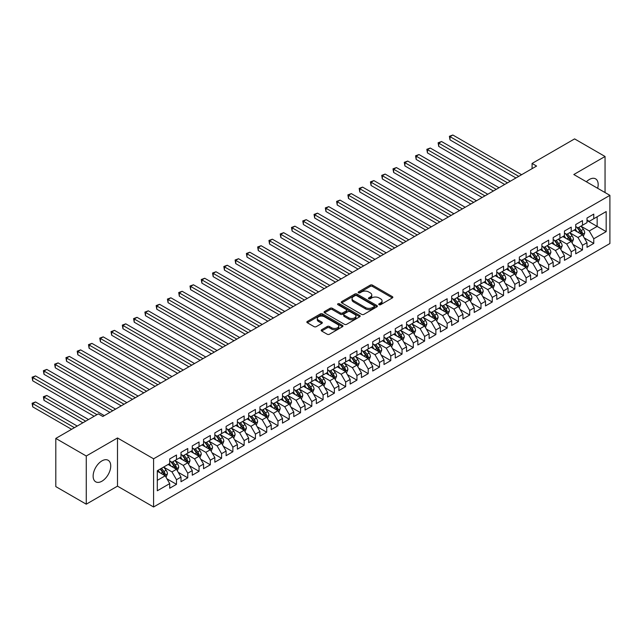 <?xml version="1.0" encoding="UTF-8"?>
<svg xmlns="http://www.w3.org/2000/svg" width="642" height="642" viewBox="0 0 642 642"><rect width="100%" height="100%" fill="white"/><g stroke="black" fill="none" stroke-linecap="round" stroke-linejoin="round"><path stroke-width="0.96" d="M379.069 304.701A1.099 0.634 0 0 0 380.618 304.701L392.382 297.904A1.565 0.907 0 0 0 392.84 297.27A1.565 0.907 0 0 0 392.382 296.628L372.456 285.128A1.565 0.907 0 0 0 370.241 285.128L358.477 291.917A1.099 0.634 0 0 0 358.156 292.359A1.099 0.634 0 0 0 358.477 292.808A1.099 0.634 0 0 0 360.026 292.808L361.55 291.933A5.008 2.889 0 0 1 368.636 291.933L370.298 292.888A5.008 2.889 0 0 1 371.766 294.935A5.008 2.889 0 0 1 370.298 296.981L368.773 297.856A1.099 0.634 0 0 0 368.452 298.305A1.099 0.634 0 0 0 368.773 298.755A1.099 0.634 0 0 0 370.322 298.755L371.846 297.872A5.008 2.889 0 0 1 378.932 297.872L380.594 298.835A5.008 2.889 0 0 1 382.062 300.881A5.008 2.889 0 0 1 380.594 302.928L379.069 303.802A1.099 0.634 0 0 0 378.748 304.252A1.099 0.634 0 0 0 379.069 304.701L379.069 303.802M101.934 481.203A12.439 7.182 120 0 0 110.063 470.241A12.439 7.182 120 0 0 108.153 460.274A12.439 7.182 120 0 0 101.934 460.884A12.439 7.182 120 0 0 93.804 471.846A12.439 7.182 120 0 0 95.714 481.821A12.439 7.182 120 0 0 101.934 481.203M597.654 188.283A12.439 7.182 120 0 0 595.591 178.853A12.439 7.182 120 0 0 589.372 179.463A12.439 7.182 120 0 0 586.395 181.782M321.642 329.739A1.565 0.907 0 0 0 321.185 330.373A1.565 0.907 0 0 0 321.642 331.015L327.235 334.241A1.565 0.907 0 0 0 329.45 334.241L342.507 326.698A1.565 0.907 0 0 0 342.964 326.064A1.565 0.907 0 0 0 342.507 325.422L322.581 313.914A1.565 0.907 0 0 0 320.366 313.914L307.309 321.457A1.565 0.907 0 0 0 306.844 322.099A1.565 0.907 0 0 0 307.309 322.733L314.058 326.634A1.565 0.907 0 0 0 316.273 326.634L321.867 323.407A1.565 0.907 0 0 0 322.324 322.765A1.565 0.907 0 0 0 321.867 322.132L318.512 320.197A4.189 2.416 0 0 1 317.284 318.488A4.189 2.416 0 0 1 319.877 316.257A4.189 2.416 0 0 1 324.435 316.779L337.556 324.354A4.189 2.416 0 0 1 338.783 326.064A4.189 2.416 0 0 1 336.199 328.295A4.189 2.416 0 0 1 331.633 327.773L329.45 326.505A1.565 0.907 0 0 0 327.235 326.505L321.642 329.739L321.642 331.015M86.261 456.005L86.261 504.187L117.494 486.154L117.494 437.964L86.261 456.005L55.806 438.422L98.322 413.873L102.832 416.481L536.592 166.053L532.082 163.445L532.082 168.653M117.494 437.964L153.59 458.805L609.9 195.353L609.9 243.535L153.59 506.987L153.59 458.805M605.053 192.552L605.053 156.479L573.812 174.52L609.9 195.353M605.053 156.479L574.598 138.897L532.082 163.445M361.663 314.363A1.565 0.907 0 0 0 363.878 314.363L376.934 306.82A1.565 0.907 0 0 0 377.4 306.186A1.565 0.907 0 0 0 376.934 305.544L357.008 294.044A1.565 0.907 0 0 0 354.801 294.044L341.737 301.579A1.565 0.907 0 0 0 341.279 302.221A1.565 0.907 0 0 0 341.737 302.863L361.663 314.363M338.35 304.934A1.099 0.634 0 0 1 339.466 305.086L339.466 303.786L359.721 315.487A1.565 0.907 0 0 1 360.186 316.121A1.565 0.907 0 0 1 359.721 316.763L346.664 324.306A1.565 0.907 0 0 1 344.449 324.306L324.523 312.798L330.108 309.596L330.108 308.296L324.523 311.522A1.565 0.907 0 0 0 324.066 312.156A1.565 0.907 0 0 0 324.523 312.798L324.523 311.522M330.108 309.596A1.565 0.907 0 0 1 332.323 309.596L332.323 308.296A1.565 0.907 0 0 0 330.108 308.296M332.323 308.296L340.404 312.959A1.565 0.907 0 0 0 342.619 312.959L346.327 310.816A1.565 0.907 0 0 0 346.784 310.182A1.565 0.907 0 0 0 346.327 309.54L337.917 304.685A1.099 0.634 0 0 1 337.596 304.236A1.099 0.634 0 0 1 338.27 303.65A1.099 0.634 0 0 1 339.466 303.786M587.005 220.551L597.156 226.409L597.156 216.779L606.176 211.563L593.77 218.729L593.77 214.107L587.005 218.015L587.005 222.638L582.495 225.238L582.495 220.615L575.73 224.523L575.73 229.146L571.219 231.754L571.219 227.132L564.446 231.032L564.446 235.662L559.936 238.262L559.936 233.64L553.171 237.548L553.171 242.17L548.661 244.779L548.661 240.148L541.896 244.056L541.896 248.679L537.378 251.287L537.378 246.664L530.613 250.573L530.613 255.195L526.103 257.795L526.103 253.173L519.338 257.081L519.338 261.703L514.828 264.311L514.828 259.689L508.055 263.589L508.055 268.212L503.545 270.82L503.545 266.197L496.78 270.105L496.78 274.728L492.27 277.328L492.27 272.706L485.504 276.614L485.504 281.236L480.994 283.844L480.994 279.222L474.221 283.13L474.221 287.752L469.711 290.353L469.711 285.73L462.946 289.638L462.946 294.261L458.436 296.869L458.436 292.238L451.671 296.147L451.671 300.769L447.153 303.377L447.153 298.755L440.388 302.663L440.388 307.285L435.878 309.885L435.878 305.263L429.113 309.171L429.113 313.794L424.603 316.402L424.603 311.779L417.838 315.679L417.838 320.31L413.32 322.91L413.32 318.288L406.555 322.196L406.555 326.818L402.044 329.418L402.044 324.796L395.279 328.704L395.279 333.326L390.769 335.935L390.769 331.312L383.996 335.22L383.996 339.843L379.486 342.443L379.486 337.82L372.721 341.729L372.721 346.351L368.211 348.959L368.211 344.337L361.446 348.237L361.446 352.859L356.936 355.467L356.936 350.845L350.163 354.753L350.163 359.376L345.653 361.976L345.653 357.353L338.888 361.261L338.888 365.884L334.378 368.492L334.378 363.87L327.613 367.778L327.613 372.4L323.095 375L323.095 370.378L316.329 374.286L316.329 378.908L311.819 381.517L311.819 376.886L305.054 380.794L305.054 385.417L300.544 388.025L300.544 383.402L293.771 387.311L293.771 391.933L289.261 394.533L289.261 389.911L282.496 393.819L282.496 398.441L277.986 401.049L277.986 396.427L271.221 400.327L271.221 404.958L266.711 407.558L266.711 402.935L259.938 406.843L259.938 411.466L255.428 414.066L255.428 409.444L248.663 413.352L248.663 417.974L244.153 420.582L244.153 415.96L237.388 419.868L237.388 424.49L232.869 427.091L232.869 422.468L226.104 426.376L226.104 430.999L221.594 433.607L221.594 428.984L214.829 432.885L214.829 437.507L210.319 440.115L210.319 435.493L203.546 439.401L203.546 444.023L199.036 446.623L199.036 442.001L192.271 445.909L192.271 450.532L187.761 453.14L187.761 448.517L180.996 452.425L180.996 457.048L176.486 459.648L176.486 455.026L169.713 458.934L169.713 463.556L157.306 470.722L157.306 490.777L169.713 483.611L165.203 475.794L157.306 471.236M606.176 211.563L606.176 231.626L593.77 238.784L589.26 230.968L581.082 226.249M584.244 237.909L593.77 243.406L593.77 238.784M593.77 243.406L587.005 247.314L587.005 242.692L582.495 245.292L577.985 237.484L569.807 232.765M572.961 244.417L582.495 249.923L582.495 245.292M582.495 249.923L575.73 253.823L575.73 249.2L571.219 251.808L566.701 243.992L558.532 239.273M561.686 250.926L571.219 256.431L571.219 251.808M571.219 256.431L564.446 260.339L564.446 255.717L559.936 258.317L555.426 250.508L547.249 245.782M550.411 257.442L559.936 262.939L559.936 258.317M559.936 262.939L553.171 266.847L553.171 262.225L548.661 264.833L544.151 257.017L535.974 252.298M539.128 263.95L548.661 269.455L548.661 264.833M548.661 269.455L541.896 273.364L541.896 268.733L537.378 271.341L532.868 263.525L524.691 258.806M527.852 270.459L537.378 275.964L537.378 271.341M537.378 275.964L530.613 279.872L530.613 275.249L526.103 277.85L521.593 270.041L513.415 265.315M516.577 276.975L526.103 282.472L526.103 277.85M526.103 282.472L519.338 286.38L519.338 281.758L514.828 284.366L510.318 276.55L502.14 271.831M505.294 283.483L514.828 288.988L514.828 284.366M514.828 288.988L508.055 292.896L508.055 288.274L503.545 290.874L499.035 283.058L490.857 278.339M494.019 289.999L503.545 295.497L503.545 290.874M503.545 295.497L496.78 299.405L496.78 294.782L492.27 297.39L487.759 289.574L479.582 284.855M482.736 296.508L492.27 302.013L492.27 297.39M492.27 302.013L485.504 305.913L485.504 301.291L480.994 303.899L476.476 296.082L468.307 291.364M471.461 303.016L480.994 308.521L480.994 303.899M480.994 308.521L474.221 312.429L474.221 307.807L469.711 310.407L465.201 302.599L457.024 297.872M460.186 309.532L469.711 315.029L469.711 310.407M469.711 315.029L462.946 318.938L462.946 314.315L458.436 316.923L453.926 309.107L445.749 304.388M448.902 316.041L458.436 321.546L458.436 316.923M458.436 321.546L451.671 325.454L451.671 320.831L447.153 323.432L442.643 315.615L434.465 310.897M437.627 322.557L447.153 328.054L447.153 323.432M447.153 328.054L440.388 331.962L440.388 327.34L435.878 329.94L431.368 322.132L423.19 317.413M426.352 329.065L435.878 334.57L435.878 329.94M435.878 334.57L429.113 338.47L429.113 333.848L424.603 336.456L420.093 328.64L411.915 323.921M415.069 335.573L424.603 341.079L424.603 336.456M424.603 341.079L417.838 344.987L417.838 340.364L413.32 342.964L408.81 335.156L400.632 330.429M403.794 342.09L413.32 347.587L413.32 342.964M413.32 347.587L406.555 351.495L406.555 346.873L402.044 349.481L397.534 341.664L389.357 336.946M392.511 348.598L402.044 354.103L402.044 349.481M402.044 354.103L395.279 358.011L395.279 353.381L390.769 355.989L386.251 348.173L378.082 343.454M381.236 355.106L390.769 360.611L390.769 355.989M390.769 360.611L383.996 364.52L383.996 359.897L379.486 362.497L374.976 354.689L366.799 349.962M369.961 361.623L379.486 367.12L379.486 362.497M379.486 367.12L372.721 371.028L372.721 366.405L368.211 369.014L363.701 361.197L355.524 356.479M358.677 368.131L368.211 373.636L368.211 369.014M368.211 373.636L361.446 377.544L361.446 372.922L356.936 375.522L352.418 367.705L344.24 362.987M347.402 374.647L356.936 380.144L356.936 375.522M356.936 380.144L350.163 384.052L350.163 379.43L345.653 382.038L341.143 374.222L332.965 369.503M336.127 381.155L345.653 386.661L345.653 382.038M345.653 386.661L338.888 390.561L338.888 385.938L334.378 388.546L329.868 380.73L321.69 376.011M324.844 387.664L334.378 393.169L334.378 388.546M334.378 393.169L327.613 397.077L327.613 392.455L323.095 395.055L318.584 387.246L310.407 382.52M313.569 394.18L323.095 399.677L323.095 395.055M323.095 399.677L316.329 403.585L316.329 398.963L311.819 401.571L307.309 393.755L299.132 389.036M302.294 400.688L311.819 406.193L311.819 401.571M311.819 406.193L305.054 410.102L305.054 405.471L300.544 408.079L296.034 400.263L287.857 395.544M291.011 407.205L300.544 412.702L300.544 408.079M300.544 412.702L293.771 416.61L293.771 411.987L289.261 414.588L284.751 406.779L276.574 402.061M279.735 413.713L289.261 419.218L289.261 414.588M289.261 419.218L282.496 423.118L282.496 418.496L277.986 421.104L273.476 413.288L265.298 408.569M268.452 420.221L277.986 425.726L277.986 421.104M277.986 425.726L271.221 429.634L271.221 425.012L266.711 427.612L262.193 419.804L254.015 415.077M257.177 426.737L266.711 432.235L266.711 427.612M266.711 432.235L259.938 436.143L259.938 431.52L255.428 434.128L250.918 426.312L242.74 421.593M245.902 433.246L255.428 438.751L255.428 434.128M255.428 438.751L248.663 442.659L248.663 438.029L244.153 440.637L239.643 432.82L231.465 428.102M234.619 439.754L244.153 445.259L244.153 440.637M244.153 445.259L237.388 449.167L237.388 444.545L232.869 447.145L228.359 439.337L220.182 434.61M223.344 446.27L232.869 451.767L232.869 447.145M232.869 451.767L226.104 455.676L226.104 451.053L221.594 453.661L217.084 445.845L208.907 441.126M212.069 452.779L221.594 458.284L221.594 453.661M221.594 458.284L214.829 462.192L214.829 457.569L210.319 460.17L205.809 452.353L197.632 447.634M200.785 459.295L210.319 464.792L210.319 460.17M210.319 464.792L203.546 468.7L203.546 464.078L199.036 466.686L194.526 458.869L186.349 454.151M189.51 465.803L199.036 471.308L199.036 466.686M199.036 471.308L192.271 475.208L192.271 470.586L187.761 473.194L183.251 465.378L175.073 460.659M178.227 472.311L187.761 477.817L187.761 473.194M187.761 477.817L180.996 481.725L180.996 477.102L176.486 479.702L171.968 471.894L163.798 467.167M166.952 478.828L176.486 484.325L176.486 479.702M176.486 484.325L169.713 488.233L169.713 483.611M169.713 460.948L171.968 462.256L176.486 459.648M157.306 480.352L165.203 475.794M180.996 454.44L183.251 455.74L187.761 453.14M171.968 471.894L176.486 469.286L168.14 464.471M180.996 477.102L176.486 469.286M192.271 447.931L194.526 449.231L199.036 446.623M183.251 465.378L187.761 462.778L179.415 457.955M192.271 470.586L187.761 462.778M203.546 441.415L205.809 442.723L210.319 440.115M194.526 458.869L199.036 456.261L190.69 451.446M203.546 464.078L199.036 456.261M214.829 434.907L217.084 436.207L221.594 433.607M205.809 452.353L210.319 449.753L201.973 444.93M214.829 457.569L210.319 449.753M226.104 428.399L228.359 429.699L232.869 427.091M217.084 445.845L221.594 443.245L213.248 438.422M226.104 451.053L221.594 443.245M237.388 421.882L239.643 423.182L244.153 420.582M228.359 439.337L232.869 436.729L224.523 431.914M237.388 444.545L232.869 436.729M248.663 415.374L250.918 416.674L255.428 414.066M239.643 432.82L244.153 430.22L235.807 425.397M248.663 438.029L244.153 430.22M259.938 408.858L262.193 410.166L266.711 407.558M250.918 426.312L255.428 423.704L247.082 418.889M259.938 431.52L255.428 423.704M271.221 402.349L273.476 403.649L277.986 401.049M262.193 419.804L266.711 417.196L258.365 412.381M271.221 425.012L266.711 417.196M282.496 395.841L284.751 397.141L289.261 394.533M273.476 413.288L277.986 410.687L269.64 405.864M282.496 418.496L277.986 410.687M293.771 389.325L296.034 390.633L300.544 388.025M284.751 406.779L289.261 404.171L280.915 399.356M293.771 411.987L289.261 404.171M305.054 382.817L307.309 384.117L311.819 381.517M296.034 400.263L300.544 397.663L292.198 392.84M305.054 405.471L300.544 397.663M316.329 376.3L318.584 377.608L323.095 375M307.309 393.755L311.819 391.147L303.473 386.332M316.329 398.963L311.819 391.147M327.613 369.792L329.868 371.092L334.378 368.492M318.584 387.246L323.095 384.638L314.749 379.823M327.613 392.455L323.095 384.638M338.888 363.284L341.143 364.584L345.653 361.976M329.868 380.73L334.378 378.13L326.032 373.307M338.888 385.938L334.378 378.13M350.163 356.767L352.418 358.075L356.936 355.467M341.143 374.222L345.653 371.614L337.307 366.799M350.163 379.43L345.653 371.614M361.446 350.259L363.701 351.559L368.211 348.959M352.418 367.705L356.936 365.105L348.59 360.282M361.446 372.922L356.936 365.105M372.721 343.751L374.976 345.051L379.486 342.443M363.701 361.197L368.211 358.597L359.865 353.774M372.721 366.405L368.211 358.597M383.996 337.235L386.251 338.535L390.769 335.935M374.976 354.689L379.486 352.081L371.14 347.266M383.996 359.897L379.486 352.081M395.279 330.726L397.534 332.026L402.044 329.418M386.251 348.173L390.769 345.573L382.423 340.75M395.279 353.381L390.769 345.573M406.555 324.21L408.81 325.518L413.32 322.91M397.534 341.664L402.044 339.056L393.698 334.241M406.555 346.873L402.044 339.056M417.838 317.702L420.093 319.002L424.603 316.402M408.81 335.156L413.32 332.548L404.974 327.733M417.838 340.364L413.32 332.548M429.113 311.193L431.368 312.493L435.878 309.885M420.093 328.64L424.603 326.04L416.257 321.217M429.113 333.848L424.603 326.04M440.388 304.677L442.643 305.985L447.153 303.377M431.368 322.132L435.878 319.523L427.532 314.708M440.388 327.34L435.878 319.523M451.671 298.169L453.926 299.469L458.436 296.869M442.643 315.615L447.153 313.015L438.807 308.192M451.671 320.831L447.153 313.015M462.946 291.653L465.201 292.961L469.711 290.353M453.926 309.107L458.436 306.499L450.09 301.684M462.946 314.315L458.436 306.499M474.221 285.144L476.476 286.444L480.994 283.844M465.201 302.599L469.711 299.991L461.365 295.176M474.221 307.807L469.711 299.991M485.504 278.636L487.759 279.936L492.27 277.328M476.476 296.082L480.994 293.482L472.648 288.659M485.504 301.291L480.994 293.482M496.78 272.12L499.035 273.428L503.545 270.82M487.759 289.574L492.27 286.966L483.924 282.151M496.78 294.782L492.27 286.966M508.055 265.611L510.318 266.911L514.828 264.311M499.035 283.058L503.545 280.458L495.199 275.635M508.055 288.274L503.545 280.458M519.338 259.103L521.593 260.403L526.103 257.795M510.318 276.55L514.828 273.949L506.482 269.126M519.338 281.758L514.828 273.949M530.613 252.587L532.868 253.887L537.378 251.287M521.593 270.041L526.103 267.433L517.757 262.618M530.613 275.249L526.103 267.433M541.896 246.079L544.151 247.379L548.661 244.779M532.868 263.525L537.378 260.925L529.032 256.102M541.896 268.733L537.378 260.925M553.171 239.562L555.426 240.87L559.936 238.262M544.151 257.017L548.661 254.409L540.315 249.594M553.171 262.225L548.661 254.409M564.446 233.054L566.701 234.354L571.219 231.754M555.426 250.508L559.936 247.9L551.59 243.085M564.446 255.717L559.936 247.9M575.73 226.546L577.985 227.846L582.495 225.238M566.701 243.992L571.219 241.392L562.873 236.569M575.73 249.2L571.219 241.392M587.005 220.029L589.26 221.338L593.77 218.729M577.985 237.484L582.495 234.876L574.149 230.061M587.005 242.692L582.495 234.876M55.806 438.422L55.806 486.604L86.261 504.187M117.494 486.154L153.59 506.987M589.26 230.968L597.156 226.409L606.176 231.626M379.51 304.854L380.594 304.228A5.008 2.889 0 0 0 382.062 302.181L382.062 300.881M371.766 294.935L371.766 296.235A5.008 2.889 0 0 1 370.298 298.281L369.214 298.907M392.358 297.92L372.456 286.428A1.565 0.907 0 0 0 370.241 286.428L358.918 292.961M376.934 305.544L376.934 306.82L357.008 295.344A1.565 0.907 0 0 0 354.801 295.344L341.753 302.872L341.737 301.579M374.174 306.627A1.099 0.634 0 0 0 374.495 306.186A1.099 0.634 0 0 0 374.174 305.736L356.679 295.641A1.099 0.634 0 0 0 355.13 295.641L353.525 296.564A5.008 2.889 0 0 0 352.057 298.61A5.008 2.889 0 0 0 353.525 300.657L365.483 307.558A5.008 2.889 0 0 0 372.569 307.558L374.174 306.627L374.174 307.935A1.099 0.634 0 0 0 374.495 307.486L374.495 306.186M352.057 298.61L352.057 299.91A5.008 2.889 0 0 0 353.525 301.957L353.525 300.657M374.174 307.935L372.569 308.858A5.008 2.889 0 0 1 365.483 308.858L353.525 301.957M332.323 309.596L340.404 314.259A1.565 0.907 0 0 0 342.619 314.259L346.327 312.116A1.565 0.907 0 0 0 346.784 311.482L346.784 310.182M339.466 305.086L359.705 316.771M348.791 317.798A4.189 2.416 0 0 0 353.357 318.328A4.189 2.416 0 0 0 355.941 316.089A4.189 2.416 0 0 0 354.713 314.379L350.091 311.715A1.565 0.907 0 0 0 347.876 311.715L344.168 313.85A1.565 0.907 0 0 0 343.711 314.492A1.565 0.907 0 0 0 344.168 315.134L348.791 317.798L348.791 319.106A4.189 2.416 0 0 0 353.357 319.628A4.189 2.416 0 0 0 355.941 317.389L355.941 316.089M343.711 314.492L343.711 315.792A1.565 0.907 0 0 0 344.168 316.434L344.168 315.134M348.791 319.106L344.168 316.434M338.783 326.064L338.783 327.364A4.189 2.416 0 0 1 336.199 329.595A4.189 2.416 0 0 1 331.633 329.073L329.45 327.813A1.565 0.907 0 0 0 327.235 327.813L321.666 331.023M317.284 318.488L317.284 319.788A4.189 2.416 0 0 0 318.512 321.498L318.512 320.197M321.843 323.424L318.512 321.498M342.507 325.422L342.507 326.698L322.581 315.222A1.565 0.907 0 0 0 320.366 315.222L307.325 322.749M583.329 236.32L584.726 232.91A4.229 2.44 -120 0 0 583.377 229.314L580.986 226.112M577.166 231.802L575.344 229.371M450.01 165.941L493.393 190.987L427.452 152.916L427.452 149.666L430.276 148.037L499.035 187.737M581.7 234.418L582.446 233.094A4.229 2.44 -120 0 0 581.235 230.55L578.843 227.348M577.471 227.549L580.432 231.497A2.151 1.244 60 0 1 580.825 232.155L582.446 233.094M576.725 227.124L579.878 231.329A4.229 2.44 60 0 1 581.09 233.873L581.179 234.113M518.776 176.341L450.01 136.642L452.827 135.013L521.593 174.712M515.951 177.97L450.01 139.9L450.01 136.642L449.392 136.281L452.827 135.013M450.01 139.9L449.392 136.281M572.054 242.837L573.45 239.426A4.229 2.44 -120 0 0 572.102 235.823L569.703 232.629M565.883 238.31L564.061 235.879M438.735 172.457L482.118 197.503L416.177 159.433L416.177 156.175L418.993 154.545L487.759 194.245M570.417 240.927L571.163 239.602A4.229 2.44 -120 0 0 569.96 237.058L567.56 233.865M566.196 234.065L569.149 238.013A2.151 1.244 60 0 1 569.542 238.663L571.163 239.602M565.45 233.632L568.603 237.845A4.229 2.44 60 0 1 569.815 240.381L569.895 240.63M560.771 249.345L562.167 245.934A4.229 2.44 -120 0 0 560.819 242.331L558.428 239.137M554.608 244.827L552.786 242.395M427.452 178.966L470.843 204.012L404.901 165.941L404.901 162.683L407.718 161.062L476.476 200.761M559.142 247.443L559.888 246.111A4.229 2.44 -120 0 0 558.676 243.575L556.285 240.373M554.913 240.573L557.874 244.522A2.151 1.244 60 0 1 558.267 245.18L559.888 246.111M554.174 240.14L557.328 244.353A4.229 2.44 60 0 1 558.532 246.897L558.62 247.138M507.493 182.85L438.735 143.15L441.552 141.521L510.318 181.221M504.676 184.479L438.735 146.408L438.735 143.15L438.109 142.797L441.552 141.521M438.735 146.408L438.109 142.797M496.218 189.366L426.834 149.305L430.276 148.037M427.452 152.916L426.834 149.305M549.496 255.861L550.892 252.442A4.229 2.44 -120 0 0 549.544 248.847L547.144 245.645M543.333 251.335L541.511 248.903M416.177 185.474L459.56 210.528L393.618 172.449L393.618 169.199L396.443 167.57L465.201 207.27M547.867 253.951L548.613 252.627A4.229 2.44 -120 0 0 547.401 250.083L545.002 246.881M543.638 247.082L546.599 251.038A2.151 1.244 60 0 1 546.984 251.688L548.613 252.627M542.891 246.656L546.045 250.862A4.229 2.44 60 0 1 547.257 253.405L547.345 253.654M538.213 262.369L539.617 258.959A4.229 2.44 -120 0 0 538.269 255.355L535.869 252.162M532.049 257.843L530.228 255.412M404.901 191.99L448.285 217.036L382.343 178.966L382.343 175.707L385.16 174.078L453.926 213.778M536.584 260.459L537.33 259.135A4.229 2.44 -120 0 0 536.126 256.591L533.727 253.397M532.362 253.598L535.316 257.546A2.151 1.244 60 0 1 535.709 258.196L537.33 259.135M531.616 253.165L534.77 257.378A4.229 2.44 60 0 1 535.982 259.922L536.062 260.162M484.935 195.874L415.559 155.813L418.993 154.545M416.177 159.433L415.559 155.813M473.66 202.382L404.275 162.33L407.718 161.062M404.901 165.941L404.275 162.33M526.938 268.878L528.334 265.467A4.229 2.44 -120 0 0 526.986 261.872L524.594 258.67M520.774 264.36L518.953 261.928M393.618 198.498L437.009 223.544L371.06 185.474L371.06 182.224L373.885 180.595L442.643 220.294M525.308 266.976L526.055 265.652A4.229 2.44 -120 0 0 524.843 263.108L522.452 259.906M521.079 260.106L524.041 264.055A2.151 1.244 60 0 1 524.434 264.713L526.055 265.652M520.341 259.681L523.495 263.886A4.229 2.44 60 0 1 524.699 266.43L524.787 266.671M462.384 208.899L393 168.838L396.443 167.57M393.618 172.449L393 168.838M515.662 275.394L517.059 271.975A4.229 2.44 -120 0 0 515.711 268.38L513.311 265.178M509.499 270.868L507.678 268.436M382.343 205.007L425.726 230.061L359.785 191.99L359.785 188.732L362.602 187.103L431.368 226.803M514.025 273.484L514.78 272.16A4.229 2.44 -120 0 0 513.568 269.616L511.168 266.422M509.804 266.615L512.765 270.571A2.151 1.244 60 0 1 513.151 271.221L514.78 272.16M509.058 266.189L512.212 270.402A4.229 2.44 60 0 1 513.423 272.938L513.512 273.187M451.101 215.407L381.725 175.354L385.16 174.078M382.343 178.966L381.725 175.354M504.379 281.902L505.784 278.492A4.229 2.44 -120 0 0 504.427 274.888L502.036 271.694M498.216 277.376L496.394 274.953M371.06 211.523L414.451 236.569L348.51 198.498L348.51 195.24L351.326 193.611L420.093 233.311M502.75 280L503.497 278.668A4.229 2.44 -120 0 0 502.285 276.132L499.893 272.93M498.521 273.131L501.482 277.079A2.151 1.244 60 0 1 501.875 277.737L503.497 278.668M497.783 272.698L500.937 276.911A4.229 2.44 60 0 1 502.148 279.455L502.229 279.695M439.826 221.923L370.442 181.863L373.885 180.595M371.06 185.474L370.442 181.863M493.104 288.41L494.501 285A4.229 2.44 -120 0 0 493.152 281.405L490.761 278.203M486.941 283.892L485.119 281.461M359.785 218.031L403.168 243.085L337.227 205.007L337.227 201.757L340.051 200.127L408.81 239.827M491.475 286.509L492.221 285.184A4.229 2.44 -120 0 0 491.01 282.64L488.618 279.439M487.246 279.639L490.207 283.587A2.151 1.244 60 0 1 490.6 284.245L492.221 285.184M486.5 279.214L489.653 283.419A4.229 2.44 60 0 1 490.865 285.963L490.953 286.212M428.551 228.432L359.167 188.371L362.602 187.103M359.785 191.99L359.167 188.371M481.829 294.927L483.225 291.516A4.229 2.44 -120 0 0 481.877 287.913L479.478 284.719M475.658 290.401L473.836 287.969M348.51 224.548L391.893 249.594L325.951 211.523L325.951 208.265L328.768 206.636L397.534 246.335M480.192 293.017L480.938 291.693A4.229 2.44 -120 0 0 479.734 289.149L477.335 285.955M475.971 286.155L478.924 290.104A2.151 1.244 60 0 1 479.317 290.754L480.938 291.693M475.224 285.722L478.378 289.935A4.229 2.44 60 0 1 479.59 292.471L479.67 292.72M417.268 234.94L347.884 194.887L351.326 193.611M348.51 198.498L347.884 194.887M470.546 301.435L471.942 298.024A4.229 2.44 -120 0 0 470.594 294.429L468.203 291.227M464.383 296.917L462.561 294.485M337.227 231.056L380.618 256.102L314.676 218.031L314.676 214.773L317.493 213.152L386.251 252.852M468.917 299.533L469.663 298.201A4.229 2.44 -120 0 0 468.451 295.665L466.06 292.463M464.688 292.664L467.649 296.612A2.151 1.244 60 0 1 468.042 297.27L469.663 298.201M463.949 292.23L467.103 296.443A4.229 2.44 60 0 1 468.307 298.987L468.395 299.228M405.993 241.456L336.609 201.395L340.051 200.127M337.227 205.007L336.609 201.395M459.271 307.951L460.667 304.533A4.229 2.44 -120 0 0 459.319 300.938L456.919 297.736M453.108 303.425L451.286 300.994M325.951 237.564L369.335 262.618L303.393 224.548L303.393 221.289L306.218 219.66L374.976 259.36M457.642 306.041L458.388 304.717A4.229 2.44 -120 0 0 457.176 302.173L454.777 298.979M453.413 299.172L456.374 303.128A2.151 1.244 60 0 1 456.767 303.778L458.388 304.717M452.666 298.747L455.82 302.952A4.229 2.44 60 0 1 457.032 305.496L457.12 305.744M394.71 247.964L325.333 207.904L328.768 206.636M325.951 211.523L325.333 207.904M447.988 314.46L449.392 311.049A4.229 2.44 -120 0 0 448.044 307.446L445.644 304.252M441.824 309.934L440.003 307.502M314.676 244.08L358.059 269.126L292.118 231.056L292.118 227.798L294.935 226.169L363.701 265.868M446.359 312.558L447.105 311.226A4.229 2.44 -120 0 0 445.901 308.682L443.502 305.488M442.137 305.688L445.091 309.637A2.151 1.244 60 0 1 445.484 310.287L447.105 311.226M441.391 305.255L444.545 309.468A4.229 2.44 60 0 1 445.757 312.012L445.837 312.253M383.435 254.473L314.05 214.42L317.493 213.152M314.676 218.031L314.05 214.42M436.712 320.968L438.109 317.557A4.229 2.44 -120 0 0 436.761 313.962L434.369 310.76M430.549 316.45L428.728 314.018M303.393 250.589L346.784 275.635L280.835 237.564L280.835 234.314L283.66 232.685L352.418 272.385M435.083 319.066L435.83 317.742A4.229 2.44 -120 0 0 434.618 315.198L432.226 311.996M430.854 312.197L433.815 316.145A2.151 1.244 60 0 1 434.209 316.803L435.83 317.742M430.116 311.771L433.27 315.976A4.229 2.44 60 0 1 434.474 318.52L434.562 318.761M372.159 260.989L302.775 220.928L306.218 219.66M303.393 224.548L302.775 220.928M425.437 327.484L426.834 324.074A4.229 2.44 -120 0 0 425.486 320.47L423.086 317.276M419.274 322.958L417.452 320.527M292.118 257.105L335.501 282.151L269.56 244.08L269.56 240.822L272.377 239.193L341.143 278.893M423.8 325.574L424.555 324.25A4.229 2.44 -120 0 0 423.343 321.706L420.943 318.512M419.579 318.713L422.54 322.661A2.151 1.244 60 0 1 422.926 323.311L424.555 324.25M418.833 318.28L421.987 322.493A4.229 2.44 60 0 1 423.198 325.029L423.287 325.277M360.876 267.497L291.5 227.445L294.935 226.169M292.118 231.056L291.5 227.445M414.154 333.992L415.559 330.582A4.229 2.44 -120 0 0 414.21 326.979L411.811 323.785M407.991 329.474L406.169 327.043M280.835 263.613L324.226 288.659L258.285 250.589L258.285 247.331L261.101 245.709L329.868 285.409M412.525 332.091L413.271 330.758A4.229 2.44 -120 0 0 412.06 328.222L409.668 325.021M408.304 325.221L411.257 329.169A2.151 1.244 60 0 1 411.65 329.827L413.271 330.758M407.558 324.788L410.711 329.001A4.229 2.44 60 0 1 411.923 331.545L412.003 331.786M349.601 274.014L280.217 233.953L283.66 232.685M280.835 237.564L280.217 233.953M402.879 340.509L404.275 337.09A4.229 2.44 -120 0 0 402.927 333.495L400.536 330.293M396.716 335.983L394.894 333.551M269.56 270.122L312.951 295.176L247.001 257.097L247.001 253.847L249.826 252.218L318.584 291.917M401.25 338.599L401.996 337.275A4.229 2.44 -120 0 0 400.785 334.731L398.393 331.529M397.021 331.729L399.982 335.686A2.151 1.244 60 0 1 400.375 336.336L401.996 337.275M396.283 331.304L399.428 335.509A4.229 2.44 60 0 1 400.64 338.053L400.728 338.302M338.326 280.522L268.942 240.461L272.377 239.193M269.56 244.08L268.942 240.461M391.604 347.017L393 343.606A4.229 2.44 -120 0 0 391.652 340.003L389.253 336.809M385.433 342.491L383.619 340.059M258.285 276.638L301.668 301.684L235.726 263.613L235.726 260.355L238.543 258.726L307.309 298.426M389.967 345.107L390.713 343.783A4.229 2.44 -120 0 0 389.509 341.239L387.11 338.045M385.746 338.246L388.707 342.194A2.151 1.244 60 0 1 389.092 342.844L390.713 343.783M384.999 337.812L388.153 342.025A4.229 2.44 60 0 1 389.365 344.569L389.453 344.81M327.043 287.03L257.659 246.977L261.101 245.709M258.285 250.589L257.659 246.977M380.321 353.525L381.717 350.115A4.229 2.44 -120 0 0 380.369 346.519L377.978 343.318M374.158 349.007L372.336 346.576M247.001 283.146L290.393 308.192L224.451 270.122L224.451 266.871L227.268 265.242L296.026 304.942M378.692 351.623L379.438 350.299A4.229 2.44 -120 0 0 378.226 347.755L375.835 344.553M374.463 344.754L377.424 348.702A2.151 1.244 60 0 1 377.817 349.36L379.438 350.299M373.724 344.329L376.878 348.534A4.229 2.44 60 0 1 378.082 351.078L378.17 351.318M315.768 293.546L246.384 253.486L249.826 252.218M247.001 257.097L246.384 253.486M369.046 360.042L370.442 356.623A4.229 2.44 -120 0 0 369.094 353.028L366.694 349.826M362.882 355.516L361.061 353.084M235.726 289.654L279.11 314.708L213.168 276.638L213.168 273.38L215.993 271.751L284.751 311.45M367.417 358.132L368.163 356.808A4.229 2.44 -120 0 0 366.951 354.264L364.552 351.07M363.187 351.262L366.149 355.219A2.151 1.244 60 0 1 366.542 355.869L368.163 356.808M362.441 350.837L365.595 355.042A4.229 2.44 60 0 1 366.807 357.586L366.895 357.835M304.493 300.055L235.108 260.002L238.543 258.726M235.726 263.613L235.108 260.002M357.771 366.55L359.167 363.139A4.229 2.44 -120 0 0 357.819 359.536L355.419 356.342M351.599 362.024L349.778 359.6M224.451 296.171L267.834 321.217L201.893 283.146L201.893 279.888L204.71 278.259L273.476 317.959M356.133 364.648L356.88 363.316A4.229 2.44 -120 0 0 355.676 360.78L353.277 357.578M351.912 357.779L354.865 361.727A2.151 1.244 60 0 1 355.259 362.385L356.88 363.316M351.166 357.345L354.32 361.558A4.229 2.44 60 0 1 355.532 364.102L355.612 364.343M293.209 306.571L223.825 266.51L227.268 265.242M224.451 270.122L223.825 266.51M346.487 373.058L347.884 369.648A4.229 2.44 -120 0 0 346.536 366.052L344.144 362.85M340.324 368.54L338.503 366.109M213.168 302.679L256.559 327.733L190.61 289.654L190.61 286.404L193.435 284.775L262.193 324.475M344.858 371.156L345.605 369.832A4.229 2.44 -120 0 0 344.393 367.288L342.001 364.086M340.629 364.287L343.59 368.235A2.151 1.244 60 0 1 343.984 368.893L345.605 369.832M339.891 363.862L343.045 368.067A4.229 2.44 60 0 1 344.248 370.611L344.337 370.859M281.934 313.079L212.55 273.019L215.993 271.751M213.168 276.638L212.55 273.019M335.212 379.574L336.609 376.164A4.229 2.44 -120 0 0 335.26 372.561L332.861 369.367M329.049 375.048L327.227 372.617M201.893 309.195L245.276 334.241L179.335 296.171L179.335 292.913L182.151 291.283L250.918 330.983M333.583 377.665L334.33 376.34A4.229 2.44 -120 0 0 333.118 373.796L330.718 370.603M329.354 370.803L332.315 374.751A2.151 1.244 60 0 1 332.7 375.401L334.33 376.34M328.608 370.37L331.762 374.583A4.229 2.44 60 0 1 332.973 377.119L333.062 377.368M270.651 319.588L201.275 279.535L204.71 278.259M201.893 283.146L201.275 279.535M323.929 386.083L325.333 382.672A4.229 2.44 -120 0 0 323.985 379.077L321.586 375.875M317.766 381.565L315.944 379.133M190.61 315.703L234.001 340.75L168.06 302.679L168.06 299.421L170.876 297.8L239.643 337.499M322.3 384.181L323.046 382.849A4.229 2.44 -120 0 0 321.843 380.313L319.443 377.111M318.079 377.311L321.032 381.26A2.151 1.244 60 0 1 321.425 381.918L323.046 382.849M317.333 376.878L320.486 381.091A4.229 2.44 60 0 1 321.698 383.635L321.778 383.876M259.376 326.104L189.992 286.043L193.435 284.775M190.61 289.654L189.992 286.043M312.654 392.599L314.05 389.18A4.229 2.44 -120 0 0 312.702 385.585L310.311 382.383M306.491 388.073L304.669 385.641M179.335 322.212L222.726 347.266L156.776 309.195L156.776 305.937L159.601 304.308L228.359 344.008M311.025 390.689L311.771 389.365A4.229 2.44 -120 0 0 310.559 386.821L308.168 383.627M306.796 383.82L309.757 387.776A2.151 1.244 60 0 1 310.15 388.426L311.771 389.365M306.057 383.394L309.203 387.599A4.229 2.44 60 0 1 310.415 390.143L310.503 390.392M248.101 332.612L178.717 292.551L182.151 291.283M179.335 296.171L178.717 292.551M301.379 399.107L302.775 395.697A4.229 2.44 -120 0 0 301.427 392.093L299.028 388.9M295.208 394.581L293.394 392.15M168.06 328.728L211.443 353.774L145.501 315.703L145.501 312.445L148.318 310.816L217.084 350.516M299.742 397.205L300.496 395.873A4.229 2.44 -120 0 0 299.284 393.329L296.885 390.135M295.521 390.336L298.482 394.284A2.151 1.244 60 0 1 298.867 394.934L300.496 395.873M294.774 389.903L297.928 394.116A4.229 2.44 60 0 1 299.14 396.66L299.228 396.9M236.818 339.12L167.434 299.068L170.876 297.8M168.06 302.679L167.434 299.068M290.096 405.616L291.492 402.205A4.229 2.44 -120 0 0 290.144 398.61L287.752 395.408M283.933 401.098L282.111 398.666M156.776 335.236L200.168 360.282L134.226 322.212L134.226 318.962L137.043 317.333L205.809 357.032M288.467 403.714L289.213 402.39A4.229 2.44 -120 0 0 288.001 399.846L285.61 396.644M284.237 396.844L287.199 400.793A2.151 1.244 60 0 1 287.592 401.451L289.213 402.39M283.499 396.419L286.653 400.624A4.229 2.44 60 0 1 287.865 403.168L287.945 403.409M225.543 345.637L156.158 305.576L159.601 304.308M156.776 309.195L156.158 305.576M278.821 412.132L280.217 408.721A4.229 2.44 -120 0 0 278.869 405.118L276.469 401.924M272.657 407.606L270.836 405.174M145.501 341.745L188.884 366.799L122.943 328.728L122.943 325.47L125.768 323.841L194.526 363.541M277.192 410.222L277.938 408.898A4.229 2.44 -120 0 0 276.726 406.354L274.327 403.16M272.962 403.361L275.924 407.309A2.151 1.244 60 0 1 276.317 407.959L277.938 408.898M272.216 402.927L275.37 407.14A4.229 2.44 60 0 1 276.582 409.676L276.67 409.925M214.267 352.145L144.883 312.092L148.318 310.816M145.501 315.703L144.883 312.092M267.545 418.64L268.942 415.23A4.229 2.44 -120 0 0 267.594 411.626L265.194 408.432M261.374 414.122L259.553 411.691M134.226 348.261L177.609 373.307L111.668 335.236L111.668 331.978L114.485 330.357L183.251 370.057M265.908 416.738L266.655 415.406A4.229 2.44 -120 0 0 265.451 412.87L263.051 409.668M261.687 409.869L264.64 413.817A2.151 1.244 60 0 1 265.034 414.475L266.655 415.406M260.941 409.435L264.095 413.649A4.229 2.44 60 0 1 265.307 416.193L265.387 416.433M202.984 358.661L133.6 318.601L137.043 317.333M134.226 322.212L133.6 318.601M256.262 425.156L257.659 421.738A4.229 2.44 -120 0 0 256.31 418.143L253.919 414.941M250.099 420.63L248.277 418.199M122.943 354.769L166.334 379.823L100.393 341.745L100.393 338.495L103.21 336.865L171.968 376.565M254.633 423.247L255.38 421.922A4.229 2.44 -120 0 0 254.168 419.378L251.776 416.177M250.404 416.377L253.365 420.333A2.151 1.244 60 0 1 253.759 420.983L255.38 421.922M249.666 415.952L252.82 420.157A4.229 2.44 60 0 1 254.023 422.701L254.112 422.95M191.709 365.17L122.325 325.109L125.768 323.841M122.943 328.728L122.325 325.109M244.987 431.665L246.384 428.254A4.229 2.44 -120 0 0 245.035 424.651L242.636 421.457M238.824 427.139L237.002 424.707M111.668 361.286L155.051 386.332L89.11 348.261L89.11 345.003L91.926 343.374L160.693 383.073M243.358 429.755L244.104 428.431A4.229 2.44 -120 0 0 242.893 425.887L240.493 422.693M239.129 422.893L242.09 426.842A2.151 1.244 60 0 1 242.475 427.492L244.104 428.431M238.383 422.46L241.536 426.673A4.229 2.44 60 0 1 242.748 429.217L242.837 429.458M180.426 371.678L111.05 331.625L114.485 330.357M111.668 335.236L111.05 331.625M233.704 438.173L235.108 434.762A4.229 2.44 -120 0 0 233.76 431.167L231.361 427.965M227.541 433.655L225.719 431.223M100.393 367.794L143.776 392.84L77.834 354.769L77.834 351.519L80.651 349.89L149.417 389.59M232.075 436.271L232.821 434.947A4.229 2.44 -120 0 0 231.618 432.403L229.218 429.201M227.854 429.402L230.807 433.35A2.151 1.244 60 0 1 231.2 434.008L232.821 434.947M227.107 428.976L230.261 433.181A4.229 2.44 60 0 1 231.473 435.725L231.553 435.966M169.151 378.194L99.767 338.133L103.21 336.865M100.393 341.745L99.767 338.133M222.429 444.689L223.825 441.271A4.229 2.44 -120 0 0 222.477 437.675L220.086 434.474M216.266 440.163L214.444 437.732M89.11 374.302L132.501 399.356L66.551 361.286L66.551 358.027L69.376 356.398L138.134 396.098M220.8 442.779L221.546 441.455A4.229 2.44 -120 0 0 220.334 438.911L217.943 435.717M216.571 435.91L219.532 439.866A2.151 1.244 60 0 1 219.925 440.516L221.546 441.455M215.832 435.485L218.986 439.69A4.229 2.44 60 0 1 220.19 442.234L220.278 442.482M157.876 384.702L88.492 344.65L91.926 343.374M89.11 348.261L88.492 344.65M211.154 451.198L212.55 447.787A4.229 2.44 -120 0 0 211.202 444.184L208.802 440.99M204.991 446.672L203.169 444.248M77.834 380.818L121.218 405.864L55.276 367.794L55.276 364.536L58.093 362.907L126.859 402.606M209.517 449.296L210.271 447.964A4.229 2.44 -120 0 0 209.059 445.428L206.66 442.226M205.296 442.426L208.257 446.375A2.151 1.244 60 0 1 208.642 447.033L210.271 447.964M204.549 441.993L207.703 446.206A4.229 2.44 60 0 1 208.915 448.75L209.003 448.991M146.593 391.219L77.209 351.158L80.651 349.89M77.834 354.769L77.209 351.158M199.871 457.706L201.275 454.295A4.229 2.44 -120 0 0 199.919 450.7L197.527 447.498M193.707 453.188L191.886 450.756M66.551 387.327L109.942 412.381L44.001 374.302L44.001 371.052L46.818 369.423L115.584 409.123M198.242 455.804L198.988 454.48A4.229 2.44 -120 0 0 197.776 451.936L195.385 448.734M194.012 448.935L196.974 452.883A2.151 1.244 60 0 1 197.367 453.541L198.988 454.48M193.274 448.509L196.428 452.714A4.229 2.44 60 0 1 197.64 455.258L197.72 455.507M135.318 397.727L65.933 357.666L69.376 356.398M66.551 361.286L65.933 357.666M188.596 464.222L189.992 460.812A4.229 2.44 -120 0 0 188.644 457.208L186.252 454.014M182.432 459.696L180.611 457.264M55.276 393.843L94.149 416.281L32.718 380.818L32.718 377.56L35.543 375.931L104.301 415.631M186.966 462.312L187.713 460.988A4.229 2.44 -120 0 0 186.501 458.444L184.11 455.25M182.737 455.451L185.698 459.399A2.151 1.244 60 0 1 186.092 460.049L187.713 460.988M181.991 455.017L185.145 459.231A4.229 2.44 60 0 1 186.357 461.767L186.445 462.015M124.042 404.235L54.658 364.183L58.093 362.907M55.276 367.794L54.658 364.183M177.32 470.73L178.717 467.32A4.229 2.44 -120 0 0 177.369 463.717L174.969 460.523M171.149 466.212L169.327 463.781M88.516 419.539L46.818 395.464L44.001 397.093L44.001 400.351L82.874 422.797M175.683 468.829L176.43 467.496A4.229 2.44 -120 0 0 175.226 464.96L172.826 461.758M171.462 461.959L174.415 465.907A2.151 1.244 60 0 1 174.809 466.565L176.43 467.496M170.716 461.526L173.87 465.739A4.229 2.44 60 0 1 175.081 468.283L175.162 468.524M44.001 400.351L43.375 396.74L85.691 421.168M43.375 396.74L46.818 395.464M112.759 410.752L43.375 370.691L46.818 369.423M44.001 374.302L43.375 370.691M166.037 477.247L167.434 473.828A4.229 2.44 -120 0 0 166.085 470.233L163.694 467.031M159.874 472.721L158.052 470.289M77.233 426.047L35.543 401.98L32.718 403.609L32.718 406.859L71.599 429.305M164.408 475.337L165.155 474.013A4.229 2.44 -120 0 0 163.943 471.469L161.551 468.275M160.492 468.885L163.14 472.424A2.151 1.244 60 0 1 163.533 473.074L165.155 474.013M160.195 469.053L162.595 472.247A4.229 2.44 60 0 1 163.798 474.791L163.887 475.04M32.718 406.859L32.1 403.248L74.416 427.676M32.1 403.248L35.543 401.98M96.974 414.652L32.1 377.199L35.543 375.931M32.718 380.818L32.1 377.199M380.594 304.228L380.594 302.928M368.773 298.755L368.773 297.856M370.298 298.281L370.298 296.981M358.477 292.808L358.477 291.917M370.241 286.428L370.241 285.128M372.456 286.428L372.456 285.128M392.382 297.904L392.382 296.628M354.801 295.344L354.801 294.044M357.008 295.344L357.008 294.044M365.483 308.858L365.483 307.558M372.569 308.858L372.569 307.558M340.404 314.259L340.404 312.959M342.619 314.259L342.619 312.959M346.327 312.116L346.327 310.816M359.721 316.763L359.721 315.487M327.235 327.813L327.235 326.505M329.45 327.813L329.45 326.505M331.633 329.073L331.633 327.773M321.867 323.407L321.867 322.132M307.309 322.733L307.309 321.457M320.366 315.222L320.366 313.914M322.581 315.222L322.581 313.914M581.965 234.571L584.702 232.99M581.235 230.55L583.377 229.314M578.113 232.348L579.878 231.329M570.69 241.079L573.418 239.506M569.96 237.058L572.102 235.823M566.838 238.864L568.603 237.845M559.407 247.595L562.143 246.014M558.676 243.575L560.819 242.331M555.563 245.372L557.328 244.353M548.132 254.104L550.868 252.523M547.401 250.083L549.544 248.847M544.28 251.881L546.045 250.862M536.848 260.62L539.585 259.039M536.126 256.591L538.269 255.355M533.004 258.397L534.77 257.378M525.573 267.128L528.31 265.547M524.843 263.108L526.986 261.872M521.729 264.905L523.495 263.886M514.298 273.636L517.027 272.064M513.568 269.616L515.711 268.38M510.446 271.422L512.212 270.402M503.015 280.153L505.752 278.572M502.285 276.132L504.427 274.888M499.171 277.93L500.937 276.911M491.74 286.661L494.476 285.08M491.01 282.64L493.152 281.405M487.888 284.438L489.653 283.419M480.465 293.177L483.193 291.596M479.734 289.149L481.877 287.913M476.613 290.954L478.378 289.935M469.182 299.686L471.918 298.105M468.451 295.665L470.594 294.429M465.338 297.463L467.103 296.443M457.906 306.194L460.643 304.621M457.176 302.173L459.319 300.938M454.054 303.971L455.82 302.952M446.623 312.71L449.36 311.129M445.901 308.682L448.044 307.446M442.779 310.487L444.545 309.468M435.348 319.218L438.085 317.638M434.618 315.198L436.761 313.962M431.504 316.996L433.27 315.976M424.073 325.727L426.802 324.154M423.343 321.706L425.486 320.47M420.221 323.512L421.987 322.493M412.79 332.243L415.526 330.662M412.06 328.222L414.21 326.979M408.946 330.02L410.711 329.001M401.515 338.751L404.251 337.17M400.785 334.731L402.927 333.495M397.663 336.528L399.428 335.509M390.24 345.268L392.968 343.687M389.509 341.239L391.652 340.003M386.388 343.045L388.153 342.025M378.957 351.776L381.693 350.195M378.226 347.755L380.369 346.519M375.113 349.553L376.878 348.534M367.681 358.284L370.418 356.711M366.951 354.264L369.094 353.028M363.829 356.069L365.595 355.042M356.398 364.8L359.135 363.22M355.676 360.78L357.819 359.536M352.554 362.578L354.32 361.558M345.123 371.309L347.86 369.728M344.393 367.288L346.536 366.052M341.279 369.086L343.045 368.067M333.848 377.825L336.585 376.244M333.118 373.796L335.26 372.561M329.996 375.602L331.762 374.583M322.565 384.333L325.301 382.752M321.843 380.313L323.985 379.077M318.721 382.11L320.486 381.091M311.29 390.842L314.026 389.269M310.559 386.821L312.702 385.585M307.438 388.619L309.203 387.599M300.015 397.358L302.743 395.777M299.284 393.329L301.427 392.093M296.163 395.135L297.928 394.116M288.731 403.866L291.468 402.285M288.001 399.846L290.144 398.61M284.887 401.643L286.653 400.624M277.456 410.374L280.193 408.802M276.726 406.354L278.869 405.118M273.604 408.16L275.37 407.14M266.173 416.891L268.91 415.31M265.451 412.87L267.594 411.626M262.329 414.668L264.095 413.649M254.898 423.399L257.635 421.818M254.168 419.378L256.31 418.143M251.054 421.176L252.82 420.157M243.623 429.915L246.359 428.334M242.893 425.887L245.035 424.651M239.771 427.692L241.536 426.673M232.34 436.424L235.076 434.843M231.618 432.403L233.76 431.167M228.496 434.201L230.261 433.181M221.065 442.932L223.801 441.359M220.334 438.911L222.477 437.675M217.213 440.717L218.986 439.69M209.79 449.448L212.518 447.867M209.059 445.428L211.202 444.184M205.938 447.225L207.703 446.206M198.506 455.956L201.243 454.376M197.776 451.936L199.919 450.7M194.662 453.733L196.428 452.714M187.231 462.473L189.968 460.892M186.501 458.444L188.644 457.208M183.379 460.25L185.145 459.231M175.956 468.981L178.685 467.4M175.226 464.96L177.369 463.717M172.104 466.758L173.87 465.739M164.673 475.489L167.41 473.916M163.943 471.469L166.085 470.233M160.829 473.266L162.595 472.247"/></g></svg>
